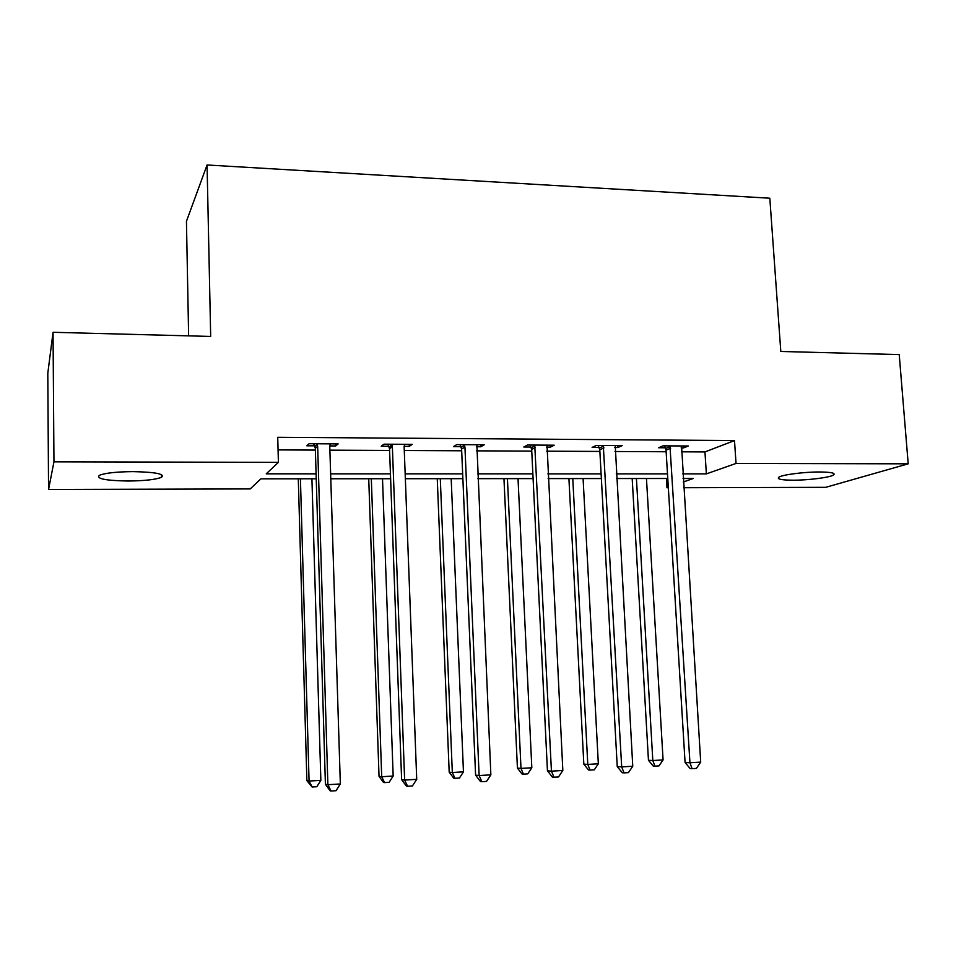 <?xml version="1.0" encoding="UTF-8"?>
<svg xmlns="http://www.w3.org/2000/svg" width="956" height="956" viewBox="0 0 956 956"><rect width="100%" height="100%" fill="white"/><g stroke="black" fill="none" stroke-linecap="round" stroke-linejoin="round"><path stroke-width="1.43" d="M133.051 471.619C155.756 472.121 165.233 474.021 161.468 477.319C155.637 479.613 144.535 480.844 128.176 481.023C105.447 480.605 95.863 478.705 99.436 475.287C105.303 473.005 116.513 471.774 133.051 471.619M819.758 471.977C831.134 472.109 835.747 473.101 833.584 474.941C830.119 477.474 808.286 480.259 792.894 480.199C781.351 480.091 776.666 479.099 778.829 477.211C782.163 474.738 804.163 471.894 819.758 471.977M188.631 335.867L186.444 221.302L207.07 164.982L769.819 198.215L780.801 351.473L899.226 354.592L908.2 463.827L825.733 487.321L683.612 487.715M668.34 487.751L666.965 487.763L668.304 487.285M666.404 478.49L666.965 487.763M316.233 478.789L260.904 478.837L250.209 488.922L48.553 489.484L53.954 461.832L278.399 462.357L266.234 473.829L316.089 473.829M53.954 461.832L53.046 332.294L47.8 373.306L48.553 489.484M681.377 451.818L704.954 451.925L734.495 440.573L277.73 437.298L278.399 462.357M278.077 449.906L315.372 450.085M329.892 450.156L389.594 450.431M404.28 450.503L461.688 450.778M476.53 450.85L531.751 451.113M546.748 451.184L599.878 451.435M614.995 451.507L666.141 451.746M681.15 447.874L683.636 447.886L688.344 445.998L663.117 445.843L658.565 447.743L665.352 447.79M614.792 447.504L617.887 447.528L622.201 445.604L596.269 445.448L592.111 447.384L599.089 447.42M546.557 447.121L550.298 447.145L554.193 445.197L527.521 445.03L523.792 447.002L530.974 447.038M476.375 446.739L480.784 446.763L484.238 444.779L456.789 444.612L453.526 446.607L460.911 446.643M404.137 446.333L409.276 446.356L412.251 444.349L384.001 444.182L381.217 446.201L388.817 446.249M390.096 446.249L392.33 446.261M329.784 445.914L335.675 445.95L338.149 443.907L309.063 443.727L306.792 445.795L314.62 445.831M53.046 332.294L210.679 336.44L207.07 164.982M734.495 440.573L736.036 463.433L908.2 463.827M682.751 473.877L706.365 473.877L736.036 463.433M330.633 473.841L390.442 473.841M405.165 473.841L462.668 473.853M477.546 473.853L532.862 473.853M547.884 473.865L601.109 473.865M616.262 473.865L667.491 473.877M683.265 482.015L693.327 478.466L683.038 478.478M667.766 478.49L616.524 478.538M601.372 478.55L548.123 478.598M533.101 478.609L477.761 478.657M462.883 478.669L405.344 478.717M390.622 478.729L330.788 478.777M704.954 451.925L706.365 473.877M683.516 445.962L683.636 447.886M617.779 445.568L617.887 447.528M550.19 445.173L550.298 447.145M480.701 444.755L480.784 446.763M409.192 444.325L409.276 446.356M335.604 443.883L335.675 445.95M670.646 448.233L666.045 450.121L685.07 762.47L689.945 762.769L669.953 445.878M700.7 762.111L696.374 768.409L692.084 768.672L689.945 762.769L700.7 762.111L681.568 445.95M666.045 450.121L664.504 445.855M692.084 768.672L690.124 768.54L685.07 762.47M632.179 478.526L648.455 760.283L652.817 760.534L663.082 759.924L646.459 478.514M636.421 478.514L652.817 760.534L654.92 766.138L653.175 766.019L648.455 760.283M663.082 759.924L659.019 765.887L654.92 766.138M603.989 447.874L599.782 449.786L617.241 766.581L621.687 766.903L603.296 445.484M632.753 766.234L628.439 772.615L624.017 772.89L621.687 766.903L632.753 766.234L615.234 445.556M599.782 449.786L598.241 445.46M624.017 772.89L622.225 772.735L617.241 766.581M535.444 447.492L531.667 449.44L547.441 770.799L551.445 771.157L534.739 445.078M562.833 770.464L558.519 776.941L553.966 777.216L551.445 771.157L562.833 770.464L547.023 445.149M531.667 449.44L530.102 445.054M553.966 777.216L552.353 777.061L547.441 770.799M568.916 478.574L583.829 764.131L587.797 764.418L598.337 763.796L583.088 478.562M572.775 478.574L587.797 764.418L590.079 770.082L588.478 769.95L583.829 764.131M598.337 763.796L594.285 769.831L590.079 770.082M503.955 478.633L517.423 768.086L520.996 768.409L531.823 767.764L518.021 478.621M507.421 478.633L520.996 768.409L523.446 774.133L522.012 773.99L517.423 768.086M531.823 767.764L527.772 773.87L523.446 774.133M464.939 447.109L461.605 449.081L475.598 775.149L479.123 775.543L464.939 447.109L464.222 444.66M490.858 774.838L486.544 781.399L481.86 781.685L479.123 775.543L490.858 774.838L476.865 444.731M461.605 449.081L460.027 444.636M481.86 781.685L480.438 781.506L475.598 775.149M392.366 446.715L389.522 448.723L401.616 779.618L404.639 780.06L392.366 446.715L391.661 444.217M416.72 779.331L412.418 785.975L407.591 786.274L404.639 780.06L416.72 779.331L404.137 446.775L404.663 444.301M389.522 448.723L387.933 444.193M407.591 786.274L406.384 786.083L401.616 779.618M317.655 446.297L315.325 448.34L325.41 784.231L327.884 784.709L317.655 446.297L316.938 443.775M340.336 783.956L336.046 790.708L331.075 791.018L327.884 784.709L340.336 783.956L329.772 446.368L330.334 443.859M315.325 448.34L313.723 443.751M331.075 791.018L330.071 790.803L325.41 784.231M437.25 478.693L449.189 772.149L452.319 772.508L463.457 771.839L451.184 478.681M440.298 478.681L452.319 772.508L454.972 778.303L453.706 778.148L449.189 772.149M463.457 771.839L459.418 778.041L454.972 778.303M368.729 478.753L379.03 776.332L381.707 776.726L393.167 776.033L382.508 478.741M371.322 478.741L381.707 776.726L384.551 782.594L383.476 782.426L379.03 776.332M393.167 776.033L389.128 782.319L384.551 782.594M298.296 478.813L306.876 780.634L309.075 781.052L320.858 780.347L311.919 478.801M300.423 478.801L309.075 781.052L312.122 787.003L306.876 780.634M320.858 780.347L316.83 786.716L312.122 787.003M670.24 446.548L665.639 448.448M603.583 446.153L599.376 448.089M535.037 445.759L531.261 447.719M464.52 445.353L461.21 447.336M391.96 444.922L389.116 446.942M317.249 444.492L314.918 446.536M161.468 477.319L161.421 474.594M833.584 474.941L833.465 473.328M392.103 445.317L389.271 447.324"/></g></svg>
